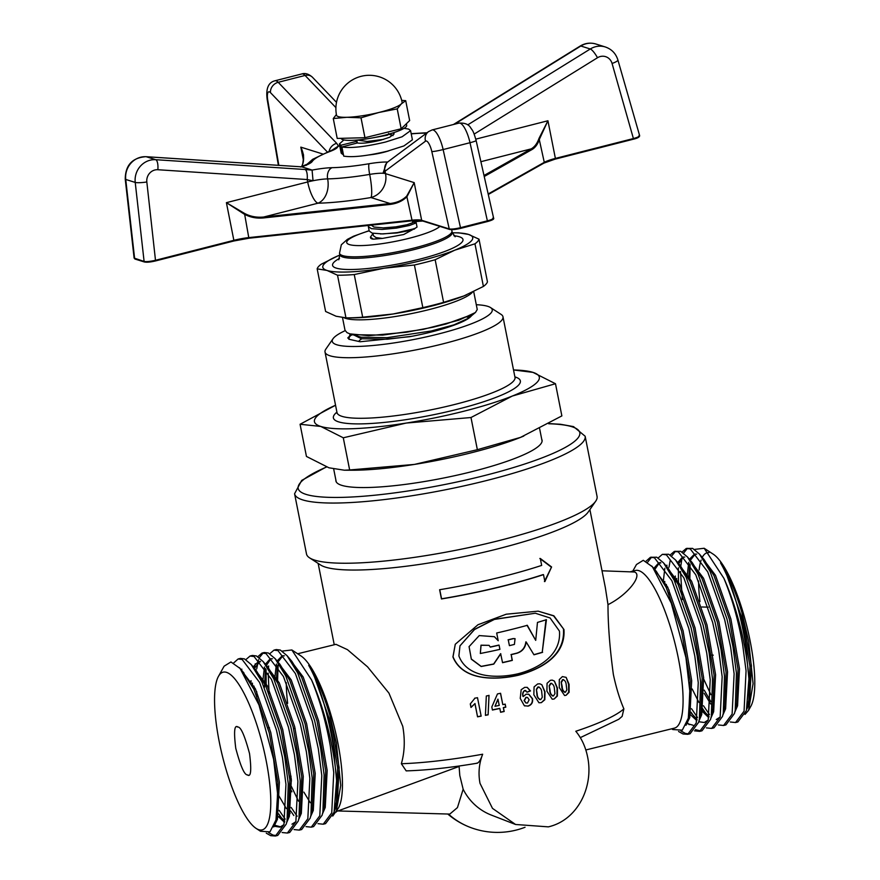 <?xml version="1.0" encoding="UTF-8"?>
<svg xmlns="http://www.w3.org/2000/svg" width="880" height="880" viewBox="0 0 880 880"><rect width="100%" height="100%" fill="white"/><g stroke="black" fill="none" stroke-linecap="round" stroke-linejoin="round"><path stroke-width="1.32" d="M391.336 135.047L391.028 133.496M406.373 123.739L406.681 125.312A33.44 5.731 168.8 0 1 383.515 135.542A33.44 5.731 168.8 0 1 341.099 138.336M401.687 100.364L405.713 100.672A38.599 6.622 168.8 0 1 405.713 100.683L401.302 103.895A33.44 5.731 168.8 0 1 378.95 112.464A33.44 5.731 168.8 0 1 346.962 117.293A33.44 5.731 168.8 0 1 337.942 116.468A33.44 5.731 168.8 0 1 336.523 115.225A33.44 33.44 0 0 1 381.414 77.561A33.44 33.44 0 0 1 402.116 102.234A33.44 5.731 168.8 0 1 401.302 103.895L397.232 108.878L378.95 112.464L361.02 117.81L346.962 117.293L333.278 118.547L337.216 138.435A38.599 6.622 168.8 0 1 337.205 138.435L333.267 118.536L336.391 114.532M350.075 333.938L348.843 339.24L360.107 341.748L409.684 336.699A60.984 10.461 -11.2 0 0 471.097 316.217A60.984 10.461 -11.2 0 0 471.812 315.194L472.142 314.666M555.489 383.724A132.363 22.704 168.8 0 1 555.489 383.735L532.983 372.383A114.631 19.668 168.8 0 1 537.482 381.854A114.631 19.668 168.8 0 1 512.336 396.033L555.489 383.735L561.869 415.91L555.489 383.735M476.289 304.711A81.543 13.992 168.8 0 1 490.545 307.571L501.105 314.413A90.717 15.565 168.8 0 1 502.986 316.8A90.717 15.565 168.8 0 1 501.534 320.529A90.717 15.565 168.8 0 1 407.308 351.505A90.717 15.565 168.8 0 1 325.017 352.033A90.717 15.565 168.8 0 1 325.853 349.107L333.014 338.756A81.543 13.992 168.8 0 1 333.575 338.041A81.543 13.992 168.8 0 1 345.136 330.671M490.545 307.571A81.543 13.992 168.8 0 1 490.93 313.071A81.543 13.992 168.8 0 1 399.278 342.1A81.543 13.992 168.8 0 1 333.014 338.756M359.293 340.549L361.702 338.8M411.928 336.27L387.365 339.218L361.416 338.745L354.563 335.335M431.255 330.979L387.068 337.678L361.119 337.205L350.108 333.949L353.254 334.708L382.745 335.104L423.038 329.417L458.799 320.221L475.321 312.565L468.567 318.186L453.948 324.852L431.255 330.979M469.282 316.107L469.909 316.569M470.272 317.031L470.019 315.755L468.567 318.186M452.32 232.804A76.417 13.112 168.8 0 1 453.101 232.793L457.842 232.815A82.533 14.157 -11.2 0 1 458.656 232.815L468.512 234.421L479.006 239.184A82.533 14.157 -11.2 0 1 474.958 243.815L454.751 250.184A76.417 13.112 168.8 0 1 422.719 260.238A76.417 13.112 168.8 0 1 384.01 268.213L354.244 274.56A82.533 14.157 -11.2 0 1 337.524 275.22L327.03 270.457L317.174 268.851A82.533 14.157 -11.2 0 1 321.211 264.231L337.678 255.981M339.856 255.068A76.417 13.112 168.8 0 0 339.13 255.365A76.417 13.112 168.8 0 0 327.03 270.457A76.417 13.112 168.8 0 0 384.01 268.213L414.403 265.012A82.533 14.157 -11.2 0 0 425.029 262.449A82.533 14.157 -11.2 0 0 435.16 259.732L454.751 250.184A76.417 13.112 168.8 0 0 468.512 234.421A76.417 13.112 168.8 0 0 453.101 232.793M473.693 291.588L477.246 309.507L475.508 312.411L472.373 314.49L446.105 323.972L433.048 327.206L406.538 332.222L368.709 335.676L349.888 333.872L346.995 332.629L345.004 330.209L342.518 317.625M370.425 237.094L370.579 237.864A23.848 4.092 -11.2 0 0 373.307 239.162L370.425 237.094L372.999 233.596M412.797 222.035L415.921 223.014L409.464 225.478L396.539 228.096L381.986 229.449L371.305 228.635L368.346 226.545L368.522 225.445M416.163 222.563L417.054 227.051L414.612 228.635L397.43 232.584L382.877 233.948L372.196 233.123L369.226 231.044L368.346 226.545M380.556 233.97L397.012 232.947L408.243 230.824L415.162 228.415M372.944 233.31L373.406 235.675L375.991 237.589L382.404 238.414L403.689 234.531L414.04 228.877M371.327 225.148L373.901 227.029L383.185 227.887L395.813 226.853L407.033 224.73L412.643 222.739L412.544 220.748M373.307 239.162L382.404 238.414M369.446 154.891A18.414 3.157 -11.2 0 0 388.883 150.799M135.102 259.083L144.584 262.042A0.759 0.715 107.4 0 1 144.1 261.437L135.223 182.424L125.741 179.454L134.618 258.467A0.759 0.715 107.4 0 0 135.102 259.083L134.112 258.071L144.1 261.437C146.443 261.866 150.282 261.47 155.617 260.26L233.86 240.328L226.402 202.664L307.681 181.962A19.866 5.874 -104.3 0 0 317.966 203.192L263.703 217.019L263.527 217.932C256.421 218.603 249.953 217.305 244.101 214.049L226.402 202.664L244.497 213.4C250.272 216.502 256.674 217.712 263.703 217.019L390.082 203.522L370.942 197.538A96.294 16.522 168.8 0 1 317.966 203.192A19.866 13.992 -91.3 0 0 327.635 178.893A19.866 3.41 -11.2 0 0 313.038 180.741L307.197 179.542A9.174 3.058 -86.2 0 0 305.052 169.499L312.081 170.115A29.04 4.983 168.8 0 1 332.09 167.684A67.254 11.539 -11.2 0 0 369.094 163.735A29.04 4.983 168.8 0 1 387.563 162.03M329.076 151.525A9.174 7.766 -43.8 0 1 336.699 143.341L338.558 146.234L339.757 145.926M338.558 146.234L337.832 146.399A29.04 4.983 168.8 0 1 329.945 151.481A67.254 11.539 -11.2 0 0 312.235 161.469A29.04 4.983 168.8 0 1 301.598 166.837L146.223 156.728L155.705 159.698L305.052 169.499M311.938 170.016L301.939 166.881M389.906 204.446L390.082 203.522C396.957 202.73 402.512 200.255 406.736 196.075L414.194 182.622L407.011 196.658C402.677 201.003 396.968 203.599 389.906 204.446L263.527 217.932M484.011 175.494L531.212 148.874C534.655 146.894 537.251 143.396 539.011 138.369L547.932 120.758L539.616 138.765C537.933 143.946 535.403 147.543 532.026 149.534L484.231 176.495M312.081 170.115L313.038 180.741A19.866 3.41 -11.2 0 0 307.681 181.962L307.197 179.542L157.85 169.73A10.703 10.054 107.4 0 0 146.828 181.973L155.562 260.931C150.634 262.075 147.114 262.449 144.958 262.053M638.594 136.301C639.76 136.95 638.066 137.896 633.534 139.15L555.368 159.071M492.547 218.669C493.713 219.318 492.03 220.264 487.52 221.507L460.713 228.338M487.52 221.507L470.008 142.714L443.135 149.556L460.636 228.36C455.763 229.504 452.254 229.878 450.098 229.482A0.759 0.715 -72.6 0 1 449.24 228.921C451.583 229.317 455.411 228.888 460.724 227.634L487.608 220.781C492.536 219.428 494.362 218.416 493.108 217.745M303.369 161.502L303.105 153.956L300.817 147.136C303.622 152.999 304.315 158.488 302.885 163.581L301.796 166.54M385.055 171.226L383.009 173.272L386.76 162.459L388.08 161.7A9.174 8.701 -126.6 0 0 385.055 171.226L385.539 173.646L414.194 182.622L421.652 220.286L449.24 228.921L431.816 151.558A10.703 3.168 -104.3 0 0 425.524 141.163L385.055 171.226M475.794 139.139L547.932 120.758L555.39 158.422L633.633 138.49C638.572 137.082 640.409 136.026 639.144 135.322M633.534 139.15L633.578 139.15C637.56 138.215 639.584 137.06 639.65 135.685L617.892 59.983C615.857 53.504 611.666 49.159 605.319 46.97A19.866 18.667 -72.6 0 0 590.293 48.983L580.822 46.013L454.476 124.245M244.497 213.4L248.765 237.611L411.675 220.22A19.866 3.41 168.8 0 1 421.652 220.286A0.759 0.715 -72.6 0 0 422.136 220.836L449.724 229.471L460.68 228.36L487.553 221.518C492.327 220.22 494.351 219.087 493.603 218.108L476.124 140.525A9.174 0.825 167.3 0 1 470.008 142.714A19.866 5.874 -104.3 0 0 458.975 123.101L432.091 129.943A19.866 5.874 75.7 0 1 443.135 149.556A9.174 0.825 -12.7 0 1 431.816 151.558M145.706 156.695A9.174 3.058 93.8 0 1 145.981 156.684L301.598 166.837M331.958 150.238L337.832 146.399M480.898 161.689L531.212 148.874A0.759 0.671 60.6 0 1 532.026 149.534M539.011 138.369L544.28 162.338A19.866 3.41 168.8 0 1 555.39 158.422L555.324 159.093L633.578 139.15L612.073 63.459A10.703 10.054 107.4 0 0 597.487 57.739L474.155 134.101M406.736 196.075L412.148 220.781A20.636 3.542 -11.2 0 1 421.872 220.682M479.006 239.184L487.443 281.809A82.533 14.157 168.8 0 1 483.406 286.44L463.815 295.977L443.597 302.357A82.533 14.157 168.8 0 1 422.84 307.637L393.074 313.995L362.681 317.185A82.533 14.157 168.8 0 1 346.775 317.856A82.533 14.157 168.8 0 1 345.961 317.845L336.105 316.25L325.611 311.476L317.174 268.851M466.444 294.899A76.417 13.112 168.8 0 1 465.476 295.295A76.417 13.112 168.8 0 1 463.815 295.977A76.417 13.112 168.8 0 1 393.074 313.995A76.417 13.112 168.8 0 1 351.516 317.867L346.775 317.856M362.681 317.185L354.244 274.56M414.403 265.012L422.84 307.637M337.524 275.22L345.961 317.845M443.597 302.357L435.16 259.732M474.958 243.815L483.406 286.44M351.802 334.477L348.018 338.283M469.535 317.196L467.005 317.119M351.472 334.367L347.842 337.81M532.983 372.383L513.513 369.963A114.631 19.668 168.8 0 1 532.983 372.383M561.869 415.91A132.363 22.704 168.8 0 1 561.858 415.91L520.52 437.393L477.367 449.691L470.998 417.516L512.336 396.033A114.631 19.668 168.8 0 1 406.219 423.06L470.987 417.527L477.356 449.702L414.414 464.42L349.657 469.964L343.288 437.789L406.219 423.06A114.631 19.668 168.8 0 1 320.76 426.437A114.631 19.668 168.8 0 1 335.555 405.24L300.08 424.27L320.76 426.437L343.277 437.789L349.646 469.964L344.366 470.206L328.955 467.797L306.449 456.445L300.069 424.27A132.363 22.704 168.8 0 1 300.08 424.27M350.647 335.445A90.717 15.565 168.8 0 1 352.605 334.719M523.82 436.04A114.631 19.668 168.8 0 1 523.017 436.381A114.631 19.668 168.8 0 1 520.52 437.393A114.631 19.668 168.8 0 1 414.414 464.42A114.631 19.668 168.8 0 1 352.066 470.228L344.366 470.206M405.713 100.683L409.651 120.571L405.416 124.674L401.181 128.766L397.232 108.878A38.599 6.622 168.8 0 1 397.221 108.878L401.159 128.777L383.064 133.243L364.958 137.698L361.02 117.81A38.599 6.622 168.8 0 1 360.998 117.81L364.936 137.709L337.216 138.435M357.049 140.052L367.125 141.46L383.559 139.381M373.087 137.808L387.343 135.179L388.806 134.332L388.619 133.408M392.854 132.935L394.163 133.892L389.62 137.269L380.721 140.162C369.908 142.78 362.098 143.715 357.291 142.978L341.913 146.96C350.867 148.434 365.42 146.784 385.539 142.032L402.105 136.774L410.586 130.636L412.401 139.799L403.92 145.937L387.354 151.195C367.224 155.947 352.682 157.586 343.728 156.123L341.913 146.96M404.063 128.315L408.683 129.096L410.586 130.636M343.354 154.242L342.716 154.407L340.901 145.244L339.372 143.957L343.882 139.931M342.716 154.407L341.176 153.12L339.372 143.957M340.901 145.244L356.609 141.372L356.939 143.066M356.609 141.372L355.784 140.712M458.887 655.93C467.522 678.876 498.773 678.282 518.001 673.783C537.746 668.723 561.473 655.578 559.449 631.125L550.099 617.969L535.326 613.228L494.373 619.421L474.54 629.519L459.987 645.832L458.887 655.93M563.97 629.552L553.872 615.791L538.164 611.16L506.231 614.207L477.972 624.745L455.268 644.27L452.925 656.942C463.012 681.736 497.332 680.009 518.32 675.257C539.891 669.537 565.774 656.271 563.97 629.552L553.575 615.868L538.252 611.171M455.279 644.237L453.035 656.788C463.199 681.571 496.782 679.888 518.1 675.169C539.869 669.306 565.114 656.359 563.464 629.552M247.39 774.895C244.409 774.994 240.526 766.128 235.763 748.297C233.673 731.5 234.388 724.405 237.919 727.034C240.9 726.935 244.772 735.812 249.546 753.643C251.636 770.44 250.921 777.524 247.39 774.895L248.083 775.049M237.226 726.891L237.919 727.034M589.897 509.597L605.363 587.697L607.992 604.67C627.99 594.682 642.84 575.223 634.59 572.011L602.008 570.79M541.728 439.23A105.083 18.029 168.8 0 1 542.058 440.154A105.083 18.029 168.8 0 1 469.249 472.307A105.083 18.029 168.8 0 1 335.907 480.975A105.083 18.029 168.8 0 1 335.863 479.985M476.839 763.114C478.61 763.191 480.546 760.232 482.658 754.226C479.017 763.642 478.137 773.344 480.007 783.343L492.492 808.368L515.559 824.483L548.339 826.859C577.742 820.149 593.912 786.588 587.576 756.811C585.563 746.889 581.647 738.364 575.806 731.258A138.512 23.76 168.8 0 0 623.876 708.851L622.138 716.386L618.794 719.268L580.316 737.627M336.545 811.448L459.107 766.458L459.789 775.489L463.155 789.239L457.446 807.598L449.801 814.077L338.448 810.975M515.559 824.483L491.293 815.067A57.321 54.516 -68.8 0 1 463.155 789.239M311.278 827.156L313.599 826.584L322.113 815.221L322.894 812.152L324.115 774.917L320.639 748.264L314.622 720.621L297.704 672.969L287.089 655.71L280.291 650.045L276.287 649.561L273.966 650.133L277.97 650.617L295.383 673.541L312.301 721.193L318.318 748.836L321.794 775.489L319.792 815.793L311.278 827.156L306.042 826.628M268.642 665.962L268.378 668.921M268.191 673.123L269.093 693.407M266.189 686.95L266.057 669.493M269.753 653.741L273.966 650.133M299.332 830.104L301.653 829.532L310.167 818.169L310.948 815.1L312.169 777.854L308.693 751.212L302.665 723.569L285.758 675.917L275.132 658.658L268.345 652.993L264.33 652.509L262.009 653.081L266.024 653.565L283.437 676.489L300.344 724.141L306.372 751.784L309.848 778.437L307.835 818.741L299.332 830.104L294.096 829.576M263.208 652.927L259.292 657.745M258.544 659.692L256.696 668.91M256.718 691.658L257.147 696.355M254.232 689.898L254.023 686.103M254.441 668.811L254.595 667.634M257.796 656.689L262.009 653.081M287.375 833.052L289.696 832.48L298.21 821.117L298.991 818.048L300.212 780.802L296.736 754.16L290.719 726.517L273.801 678.865L263.186 661.606L256.388 655.941L252.384 655.457L250.063 656.029L254.067 656.513L271.48 679.437L288.398 727.089L294.415 754.732L297.891 781.374L295.889 821.689L287.375 833.052L282.139 832.524M245.85 659.637L250.063 656.029M275.429 836L277.75 835.428L286.264 824.065L287.045 820.996L288.266 783.75L284.79 757.097L278.762 729.465L261.855 681.813L251.229 664.554L244.442 658.889L240.427 658.394L238.106 658.977L242.121 659.461L259.534 682.385L276.441 730.037L282.469 757.68L285.945 784.322L283.943 824.637L275.429 836L270.743 835.681L266.277 833.173M233.717 662.904L238.106 658.977M291.06 776.248L289.52 776.204L291.445 780.923M311.586 679.987C319.638 699.468 325.864 721.435 330.275 745.888L333.751 772.541L331.738 812.845L323.235 824.208L325.556 823.636L334.07 812.273L336.6 780.549A90.409 23.232 -103.9 0 0 331.793 745.514A90.409 23.232 -103.9 0 0 311.586 679.987L291.841 649.968L282.183 651.101M323.235 824.208L317.999 823.68M298.54 801.185L290.114 783.849M291.159 807.444L297.143 816.255M293.832 815.529L290.631 810.909M279.202 810.392L285.197 819.203M281.886 818.477L278.685 813.857M268.642 832.634L273.064 835.109L276.562 835.615M585.145 436.227L597.058 496.419A148.104 25.399 168.8 0 1 595.705 501.193A148.104 25.399 168.8 0 1 494.428 541.739A148.104 25.399 168.8 0 1 309.573 557.854A148.104 25.399 168.8 0 1 306.493 553.949L294.58 493.757A148.104 25.399 168.8 0 0 482.515 481.547A148.104 25.399 168.8 0 0 585.145 436.227L573.518 426.602L560.582 424.281L548.999 423.599M595.705 501.193L588.214 512.017A138.512 23.76 168.8 0 1 493.504 549.934A138.512 23.76 168.8 0 1 320.617 565.004L309.573 557.854M748.539 710.413L750.816 706.31A81.235 20.867 -103.9 0 0 750.079 640.684A81.235 20.867 -103.9 0 0 713.317 554.235L704.176 548.262L723.899 578.303A90.409 23.232 -103.9 0 1 744.117 643.83A90.409 23.232 -103.9 0 1 748.924 678.865L745.426 643.137C739.299 607.75 731.005 580.987 720.533 562.848C728.321 574.53 735.438 591.074 741.895 612.48L748.693 641.41L753.082 683.672L748.539 710.413L745.03 714.417M708.972 552.585A81.235 20.867 -103.9 0 0 702.834 556.391M701.14 560.109A81.235 20.867 -103.9 0 0 699.116 569.987M698.874 572.539A81.235 20.867 -103.9 0 0 698.698 575.52M698.599 580.921A81.235 20.867 -103.9 0 0 699.952 601.634M689.832 581.031L690.107 564.509M694.496 549.417L704.176 548.262M585.827 749.969L674.421 728.123A81.202 20.867 -103.9 0 0 678.359 658.361A81.202 20.867 -103.9 0 0 635.536 570.449L630.883 571.593M671.671 728.794L672.793 729.531L682.297 730.158L688.303 718.234L689.92 692.197L685.927 657.624L671.319 603.273L652.465 566.841L643.28 560.296L636.471 564.52L632.786 571.131M477.389 763.169C450.34 767.712 426.602 770.275 406.175 770.88L401.357 763.73C404.679 752.213 405.141 739.75 402.754 726.33L388.949 693.121L367.576 666.864L347.457 649.66L335.962 644.325L297.66 653.774M332.728 816.057L338.492 807.95A81.202 20.867 -103.9 0 0 337.744 742.357A81.202 20.867 -103.9 0 0 301.004 655.952L292.072 650.111M286.286 682.638A81.202 20.867 -103.9 0 0 287.65 703.351M607.992 604.67C607.97 624.459 609.752 647.702 613.349 674.399C616.176 687.687 619.685 699.171 623.876 708.851M682.33 599.511L680.504 571.45M680.79 566.181L682.055 557.755M683.562 553.113L687.478 548.306M686.279 548.449L692.615 548.372L699.402 554.037L710.028 571.285L726.946 618.937L732.963 646.58L736.439 673.233L735.218 710.468L734.437 713.537L725.923 724.9L723.602 725.483L732.116 714.109L734.118 673.805L730.642 647.152L724.625 619.509L707.707 571.857L690.294 548.944L686.279 548.449L682.077 552.057M678.381 567.82L678.502 585.277M669.46 594.671L669.042 589.974M669.009 567.226L670.241 560.153M671.616 556.061L675.532 551.254M674.333 551.397L680.669 551.309L687.456 556.974L698.082 574.233L714.989 621.885L721.017 649.528L724.482 676.181L723.272 713.416L722.48 716.485L713.977 727.848L711.645 728.42L720.159 717.057L722.161 676.753L718.696 650.1L712.668 622.457L695.761 574.805L678.348 551.881L674.333 551.397L670.12 555.005M666.919 565.95L666.765 567.127M666.347 584.419L666.556 588.225M662.376 554.345L668.712 554.257L675.499 559.922L686.125 577.181L703.043 624.833L709.06 652.476L712.536 679.129L711.315 716.364L710.534 719.433L702.02 730.796L699.699 731.368L708.213 720.005L710.215 679.701L706.739 653.048L700.722 625.405L683.804 577.753L666.391 554.829L662.376 554.345L658.174 557.953M647.603 562.21L651.629 557.139M650.43 557.293L656.766 557.205L663.553 562.87L674.179 580.129L691.086 627.781L697.114 655.424L700.59 682.077L699.369 719.312L698.577 722.381L690.074 733.744L687.742 734.316L696.256 722.953L698.258 682.649L694.793 655.996L688.765 628.353L671.858 580.701L654.445 557.777L650.43 557.293L646.03 561.231M748.924 678.865L746.383 710.589L737.869 721.963L735.548 722.535L744.062 711.161L746.064 670.857L742.599 644.204C738.188 619.751 731.962 597.784 723.899 578.303M710.908 694.683L703.769 679.239M730.323 721.996L735.548 722.535M709.467 714.582L703.483 705.76M692.186 688.974L698.907 702.46M701.811 707.41L706.156 713.856M718.366 724.944L723.602 725.483M697.521 717.53L691.526 708.708M691.009 712.173L694.199 716.804M706.42 727.892L711.645 728.42M700.832 730.983L695.398 729.619M689.194 724.68L687.599 722.942M694.463 730.84L699.699 731.368M688.886 733.931L685.388 733.425L680.944 730.939M678.568 731.478L683.067 733.997L687.742 734.316M278.212 662.728L277.508 682.704M336.193 812.075L340.736 785.345L336.358 743.094L329.978 715.682C323.609 694.155 316.514 677.358 308.704 665.324C319.022 683.661 327.162 710.16 333.135 744.799L336.6 780.549M266.046 760.045A81.235 20.867 -103.9 0 0 218.515 676.258A81.235 20.867 -103.9 0 0 219.263 741.884A81.235 20.867 -103.9 0 0 256.014 828.333A81.235 20.867 -103.9 0 0 266.046 760.045M219.648 674.223L224.125 666.182L230.945 661.958L240.13 668.503L258.984 704.946L273.603 759.308L277.596 793.881L275.979 819.94L269.962 831.875L260.458 831.237L256.014 828.333M218.515 676.258L219.912 673.783M566.159 677.369L569.074 684.343L569.107 692.296L566.093 695.288L564.575 695.508L559.251 687.5L559.295 679.58L562.397 676.588L566.159 677.369L568.601 684.332L568.645 692.285L566.093 695.288M554.433 681.109L557.458 688.094L557.37 696.047L554.103 699.017L552.222 699.204L546.909 691.196L547.063 683.287L550.396 680.317L552.233 680.108L554.433 681.109L557.04 688.061L556.974 696.014L554.103 699.017M541.882 684.783L544.995 691.779L544.819 699.721L541.332 702.658L538.945 702.757L533.841 694.793L534.083 686.895L537.625 683.958L539.88 683.815L541.882 684.783L544.654 691.724L544.489 699.666L541.332 702.658M541.673 565.411A138.512 23.76 168.8 0 1 498.971 577.522A138.512 23.76 168.8 0 1 439.626 589.732L441.452 598.961A138.512 23.76 168.8 0 0 500.797 586.751A138.512 23.76 168.8 0 0 543.499 574.64L544.874 581.57L551.584 566.962L540.298 558.481L541.673 565.411M521.18 689.711L524.7 687.357L527.219 687.357L530.497 690.932L527.186 692.197L524.865 690.547C522.984 691.977 522.434 693.99 523.226 696.553L526.141 694.199L528.781 694.232L532.499 698.676C533.082 702.449 531.63 704.924 528.143 706.123L524.348 705.705L520.245 698.401L521.18 689.711M524.634 690.459L525.877 690.558L524.634 690.459C522.764 691.9 522.214 693.902 522.995 696.465L523.226 696.553M524.942 705.98L524.348 705.705M474.617 698.225A138.512 23.76 168.8 0 0 477.499 697.697L481.162 716.155A138.512 23.76 168.8 0 1 477.554 716.826L474.947 703.681L470.987 707.465L470.283 703.912L474.529 698.698M488.125 714.813L489.038 695.442A138.512 23.76 168.8 0 1 486.321 695.992L485.408 715.352A138.512 23.76 168.8 0 0 488.125 714.813L488.114 714.692A137.753 23.628 168.8 0 1 485.419 715.209M502.81 704.627A138.512 23.76 168.8 0 0 505.186 704.11L505.791 707.19A138.512 23.76 168.8 0 1 503.415 707.707L504.174 711.502A138.512 23.76 168.8 0 1 500.599 712.272L499.84 708.477A138.512 23.76 168.8 0 1 492.426 710.028L491.821 706.959L497.464 693.935A138.512 23.76 168.8 0 0 500.566 693.275L502.81 704.627L500.478 693.286M741.895 612.48L751.454 665.874L749.518 702.856L746.779 709.181M688.622 578.644L689.777 563.97M691.031 559.471L695.233 554.048M699.578 554.235L715.484 575.289L730.895 619.014L739.497 668.822L737.561 705.804L734.822 712.129M710.798 701.591L704.242 690.14M676.676 581.592L676.698 578.479M678.557 563.959L683.287 556.996M687.632 557.183L703.527 578.237L718.938 621.962L727.551 671.77L725.615 708.752L722.876 715.077M709.093 716.463L702.801 710.061M690.712 689.909L689.689 687.764M664.719 584.54L664.741 581.427M675.675 560.131L691.581 581.185L706.992 624.91L715.594 674.718L713.658 711.7L710.919 718.025M697.147 719.411L689.689 711.491M654.753 569.547L659.384 562.881M653.785 568.403L658.614 563.002L660.462 562.562M663.718 563.079L679.624 584.133L695.035 627.858L703.648 677.666L701.712 714.648L698.973 720.973M693.077 725.23L686.785 723.47M651.739 566.016L667.678 587.081L683.089 630.806L691.691 680.614L689.755 717.596L686.004 725.285M720.533 562.848L725.934 572.715L741.345 616.429L749.958 666.237L748.781 700.26L747.175 707.52M687.148 575.894L688.732 562.375M690.041 558.646L694.474 554.169L696.696 554.147M699.402 554.037L704.209 559.713L713.988 575.663L729.399 619.377L738.001 669.185L736.835 703.208L735.218 710.468M710.677 704L704.242 693.374M675.18 582.23L675.301 576.037M677.633 562.65L682.517 557.117L684.739 557.095M689.964 560.219L692.263 562.661L702.042 578.611L717.442 622.325L726.055 672.133L724.878 706.145L723.272 713.416M720.17 717.046L716.243 719.554M708.818 717.706L701.316 710.424M663.256 581.79L664.829 568.271M675.499 559.922L680.317 565.609L690.085 581.559L705.496 625.273L714.098 675.081L712.932 709.093L711.315 716.364M708.213 719.994L704.286 722.502L698.764 721.721M696.872 720.654L690.492 714.747M658.614 563.002L660.836 562.991M666.061 566.115L668.36 568.557L678.139 584.507L693.539 628.221L702.152 678.029L700.975 712.041L699.369 719.312M652.465 566.841L656.414 571.505L666.182 587.455L681.593 631.169L690.206 680.977L688.644 716.573M275.979 819.94L276.705 816.673L277.882 782.661L269.269 732.853L253.858 689.128L242.209 671.143M274.252 826.243L280.016 827.134L283.943 824.626M287.045 820.996L288.651 813.725L289.828 779.713L281.226 729.905L265.815 686.18L256.036 670.241L253.737 667.799M241.857 669.163L241.45 670.142M278.168 816.431L284.548 822.327M291.973 824.186L295.889 821.678M298.991 818.048L300.608 810.777L301.785 776.765L293.172 726.957L277.761 683.232L267.993 667.293L263.186 661.606M260.469 661.727L258.247 661.738L253.814 666.215M251.031 680.669L250.932 683.474M278.476 795.135L286.396 808.621M288.992 812.108L290.125 813.483M310.948 815.1L312.554 807.829L313.731 773.817L305.129 724.009L289.718 680.284L279.939 664.345L275.132 658.658M272.426 658.779L270.204 658.79L265.32 664.334M264.462 667.007L262.878 680.526M322.894 812.152L324.511 804.881L325.688 770.869L317.075 721.061L301.664 677.347L291.896 661.397L287.089 655.71M284.372 655.831L282.15 655.842L277.717 660.33M276.408 664.059L274.835 677.578M303.875 792.11L310.299 802.725M334.851 809.204L336.457 801.933L337.634 767.921L329.032 718.113L313.621 674.399L308.704 665.324M273.702 826.947L277.431 819.28L279.378 782.287L270.765 732.479L255.354 688.765L239.426 667.689M274.461 825.143L280.753 826.903M286.649 822.646L289.388 816.332L291.324 779.339L282.711 729.531L267.311 685.817L251.405 664.752M279.543 815.925L284.823 821.095M298.595 819.698L301.334 813.384L303.27 776.391L294.668 726.583L279.257 682.869L263.351 661.804M260.095 661.298L254.287 668.58M252.428 683.1L252.406 686.224M277.365 789.426L278.388 791.593M289.322 810.227L290.488 811.734M310.552 816.75L313.291 810.436L315.227 773.443L306.614 723.635L291.214 679.921L275.308 658.867M270.963 658.669L266.244 665.632M265.496 668.602L264.451 687.368M290.345 788.645L291.918 791.813M322.498 813.802L325.237 807.488L327.173 770.495L318.571 720.687L303.16 676.973L287.254 655.919M282.909 655.721L278.707 661.144M277.453 665.654L276.309 680.328M334.455 810.854L337.194 804.54L339.13 767.558L329.978 715.682M543.499 574.64L543.048 574.618A137.753 23.628 168.8 0 1 441.562 598.807L441.452 598.961M544.423 581.548L551.584 566.962M551.078 566.962L539.847 558.47M439.758 589.71L441.562 598.807M477.554 716.826L474.991 703.538L471.042 707.322L470.36 703.868M481.129 716.023A137.753 23.628 168.8 0 1 477.598 716.683M488.994 695.321L488.114 714.692M499.84 708.477L499.752 708.367A137.753 23.628 168.8 0 1 492.393 709.896M505.087 704.132L505.681 707.08A137.753 23.628 168.8 0 1 503.316 707.597L504.064 711.381A137.753 23.628 168.8 0 1 500.566 712.14M497.926 699.138L494.967 706.299A138.512 23.76 168.8 0 0 499.235 705.397L497.926 699.138M498.014 699.259L494.967 706.299M528.638 694.188L532.224 698.61C532.818 702.361 531.377 704.847 527.901 706.046L528.143 706.123M527.098 687.313L530.222 690.866L526.933 692.12M527.494 697.444L525.932 697.345L524.095 700.59L525.866 702.911L527.472 703.065L529.155 699.732L527.494 697.444L526.174 697.422L524.315 700.678L526.086 702.999M535.337 613.228L494.175 619.333L474.518 629.376L459.987 645.832M562.551 679.646L563.53 679.591L562.551 679.646L561.209 682.011L561.77 686.576C561.913 689.678 563.002 691.548 565.037 692.197M561.209 682.011L562.21 686.609C562.353 689.722 563.442 691.592 565.488 692.208L566.819 689.843L566.258 685.289C566.115 682.176 565.026 680.306 563.002 679.668L561.649 682.033M564.498 692.274L565.488 692.208M550.627 683.353L551.661 683.331L550.627 683.353L549.164 685.707L549.703 690.272C549.802 693.374 550.946 695.244 553.113 695.904M549.164 685.707L550.066 690.316C550.176 693.429 551.32 695.299 553.498 695.937L554.95 693.583L554.411 689.029C554.301 685.916 553.168 684.035 551.012 683.397L549.538 685.751M552.453 695.97L553.498 695.937M537.922 686.972L539.066 686.994L537.922 686.972L536.36 689.315L536.877 693.88C536.954 696.971 538.131 698.852 540.408 699.523M536.36 689.315L537.174 693.946C537.262 697.048 538.439 698.929 540.727 699.578L542.289 697.246L541.772 692.692C541.684 689.579 540.507 687.698 538.241 687.038L536.657 689.381M539.561 699.556L540.727 699.578M508.266 639.903L509.41 645.645A138.512 23.76 168.8 0 0 514.415 644.413L515.064 638.66L513.271 638.671A138.512 23.76 168.8 0 1 508.266 639.903L509.41 645.645M499.917 649.352L499.081 645.161A138.512 23.76 168.8 0 1 490.303 647.119L489.093 645.348L481.074 645.282L480.326 653.499L491.128 651.31A138.512 23.76 168.8 0 0 499.917 649.352M515.064 638.66L513.04 638.594A137.753 23.628 168.8 0 1 508.068 639.815M499.081 645.161L498.938 645.062A137.753 23.628 168.8 0 1 490.237 646.998M489.093 645.348L480.986 645.183L480.326 653.499M533.885 654.665A137.753 23.628 168.8 0 0 542.234 652.289L546.436 619.685A138.512 23.76 168.8 0 1 537.471 622.413L535.711 640.365L526.988 625.251M535.711 640.365L527.307 625.317A138.512 23.76 168.8 0 1 517.55 627.924A138.512 23.76 168.8 0 1 496.683 632.995L498.212 640.75L494.516 636.812M469.073 646.536L471.317 658.999L481.14 666.38L493.658 664.004L500.643 653.664L502.557 662.695A138.512 23.76 168.8 0 0 512.325 660.396L511.192 654.654L512.127 660.308A137.753 23.628 168.8 0 1 502.535 662.563M516.725 653.158L516.956 653.235C522.335 651.541 525.404 647.779 526.152 641.938L525.855 641.872C525.118 647.691 522.082 651.453 516.725 653.158A137.753 23.628 168.8 0 1 510.983 654.566M542.234 652.289L546.007 619.663M498.212 640.75L494.406 636.713L479.237 635.58L469.062 646.646L471.328 659.186L481.173 666.501L493.779 664.103L500.797 653.763M516.956 653.235A138.512 23.76 168.8 0 1 511.192 654.654M526.152 641.938L533.962 654.797A138.512 23.76 168.8 0 0 542.608 652.333M325.017 352.033L337.007 412.599A90.717 15.565 -11.2 0 0 419.298 412.071A90.717 15.565 -11.2 0 0 513.524 381.084A90.717 15.565 -11.2 0 0 514.987 377.355L515.262 378.004M514.888 376.871A95.293 16.346 168.8 0 1 518.826 384.813A95.293 16.346 168.8 0 1 409.706 419.078A95.293 16.346 168.8 0 1 334.928 414.007A95.293 16.346 168.8 0 1 336.919 412.115M472.417 292.193A66.869 11.473 168.8 0 1 429.539 309.485A66.869 11.473 168.8 0 1 344.157 317.779M339.504 253.231L339.79 254.705A57.321 9.834 -11.2 0 0 414.722 249.425A57.321 9.834 -11.2 0 0 452.243 232.441L451.946 230.967A57.321 9.834 168.8 0 1 414.436 247.951A57.321 9.834 168.8 0 1 339.504 253.231L341.33 244.772L347.347 239.393L353.54 236.214L369.149 230.659M369.193 230.824A48.147 8.261 -11.2 0 0 351.329 245.047A48.147 8.261 -11.2 0 0 409.684 238.15A48.147 8.261 -11.2 0 0 439.901 226.391M453.871 235.73A66.484 11.407 168.8 0 1 419.474 259.226A66.484 11.407 168.8 0 1 348.744 269.511A66.484 11.407 168.8 0 1 339.548 258.368M327.503 152.13L270.49 92.642A10.703 3.168 -104.3 0 0 267.751 100.21L278.85 165.407M303.435 160.38L300.817 147.136L322.828 154.022M426.679 133.023A29.04 4.983 168.8 0 1 423.269 133.177A67.254 11.539 -11.2 0 0 411.224 133.87M488.169 193.974L544.28 162.338A0.759 0.671 -119.4 0 1 543.983 163.075L488.29 194.48M412.016 220.792L249.172 238.194L248.765 237.611A19.866 3.41 168.8 0 0 233.86 240.328L233.805 240.999L155.595 260.909M249.106 238.183A20.636 3.542 -11.2 0 0 233.838 240.977M543.752 163.141A0.759 0.671 -119.4 0 0 543.983 163.075L555.28 159.082A20.636 3.542 -11.2 0 0 544.148 162.932M467.753 124.861L590.293 48.983A9.174 2.123 -121.8 0 1 597.487 57.739M335.907 107.613L305.074 75.449L278.201 82.302L336.699 143.341M370.942 197.538A19.866 18.667 107.4 0 0 385.539 173.646A19.866 3.41 168.8 0 0 383.009 173.272A19.866 3.41 168.8 0 0 369.677 174.405A19.866 3.201 -99.6 0 1 370.942 197.538M332.09 167.684A9.174 6.457 -91.3 0 0 327.635 178.893A76.417 13.112 -11.2 0 0 369.677 174.405A9.174 1.474 -99.6 0 1 369.094 163.735M146.828 181.973A9.174 1.331 173.6 0 1 135.223 182.424A19.866 18.667 -72.6 0 1 155.705 159.698A9.174 3.058 -86.2 0 1 157.85 169.73M146.223 156.728A19.866 18.667 107.4 0 0 125.741 179.454A9.174 1.331 -6.4 0 1 125.235 179.091C125.4 165.143 132.319 157.674 145.981 156.684A9.174 3.058 93.8 0 1 146.223 156.728M305.074 75.449A19.866 5.874 -104.3 0 0 301.873 73.931C305.283 72.864 308.825 73.986 312.488 77.286A9.174 7.766 136.2 0 0 305.074 75.449M301.873 73.931L275 80.773A19.866 5.874 75.7 0 1 278.201 82.302A9.174 7.766 -43.8 0 0 270.49 92.642M580.184 46.046C585.134 43.087 590.359 42.405 595.848 44A19.866 18.667 107.4 0 0 580.822 46.013A9.174 2.123 58.2 0 0 580.184 46.046L453.464 124.498M425.524 141.163A9.174 8.701 -126.6 0 1 428.538 131.637L388.08 161.7M612.073 63.459A9.174 1.804 -16 0 0 617.892 59.983M411.191 133.683L424.82 132.869A9.174 6.457 88.7 0 0 423.269 133.177M307.131 164.241A9.174 8.91 32.8 0 1 312.235 161.469M307.021 164.307L312.642 159.335L328.449 151.767A9.174 6.314 69.3 0 1 329.945 151.481M267.751 100.21A9.174 2.31 170.3 0 1 267.201 99.583C265.727 88.66 268.323 82.39 275 80.773M422.136 220.836L412.082 220.803L249.172 238.194L233.805 240.999L155.562 260.931L144.584 262.042M422.774 221.034A48.147 8.261 -11.2 0 0 412.775 221.903M548.691 423.764A143.517 24.618 168.8 0 1 480.315 476.608A143.517 24.618 168.8 0 1 323.576 497.101A143.517 24.618 168.8 0 1 326.601 467.005M448.426 814.033A76.417 72.688 111.2 0 0 469.821 827.222A76.417 76.417 0 0 0 525.041 827.266M482.658 754.226A138.512 23.76 168.8 0 1 401.357 763.73M333.696 469.051L336.248 481.899M455.136 236.764L452.243 232.441M414.073 228.481L414.227 229.229M595.848 44L605.319 46.97M432.091 129.943L428.538 131.637M458.975 123.101C464.673 122.793 468.512 124.267 470.514 127.523C472.461 130.812 472.879 129.206 476.124 140.525M312.488 77.286L336.501 102.344M426.998 132.781L424.82 132.869M134.112 258.071L125.235 179.091M300.509 166.98L307.384 164.087L306.284 165.352M331.881 150.7L332.739 149.787L328.449 151.767M278.399 165.374L267.201 99.583M303.05 153.692C303.776 154.275 303.677 157.619 302.753 163.746L301.686 166.573M338.767 259.798L339.79 254.705M451.946 230.967L451.616 229.68M422.191 220.858L412.742 221.749M470.855 316.47L470.118 316.239M336.996 413.303L337.007 412.599M502.986 316.8L514.987 377.355M539.627 428.659L542.102 441.133M356.752 140.085L357.324 142.989M393.063 135.597L388.597 134.189M708.29 607.156L701.767 606.98M267.905 727.738L269.511 727.782M293.557 728.453L295.152 728.497M318.142 563.398L334.246 644.743M447.755 814.011A76.417 76.417 0 0 0 469.821 827.222M326.381 466.928L301.697 480.403L294.58 493.757M666.611 566.489L666.908 565.169M688.303 718.234L689.029 714.989M663.553 562.87L668.36 568.557M687.456 556.974L692.263 562.661M240.13 668.503L244.09 673.189M256.036 670.241L251.229 664.554M255.266 663.806L254.584 666.853M713.262 655.16L711.711 655.116"/></g></svg>
